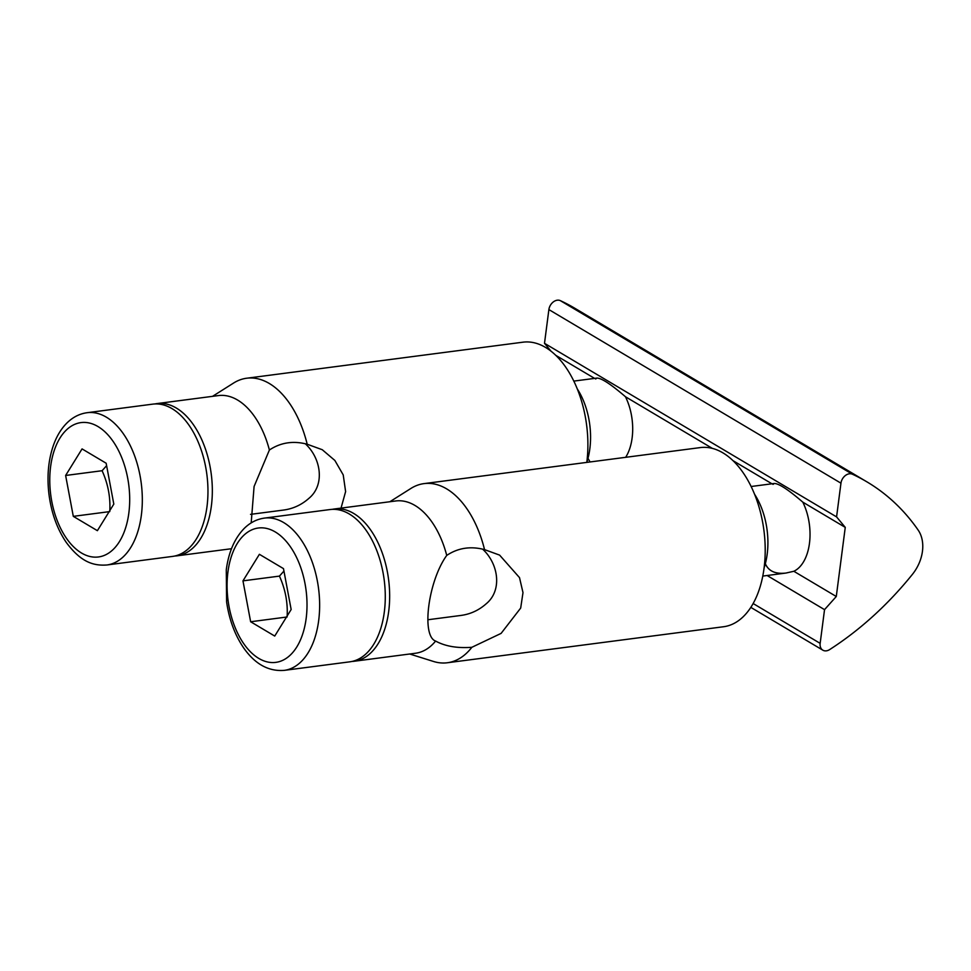 <?xml version="1.0" encoding="UTF-8"?>
<svg xmlns="http://www.w3.org/2000/svg" width="971" height="971" viewBox="0 0 971 971"><rect width="100%" height="100%" fill="white"/><g stroke="black" fill="none" stroke-linecap="round" stroke-linejoin="round"><path stroke-width="1.46" d="M109.759 511.596C110.633 497.565 108.084 483.934 102.101 470.717L106.604 465.667M106.944 564.976L172.583 556.407A76.782 44.569 -97.4 0 0 206.993 506.631A76.782 44.569 -97.4 0 0 152.726 404.142L87.087 412.711C79.622 413.743 72.971 417.105 67.12 422.798C61.416 428.429 56.937 435.688 53.684 444.584C48.441 459.307 46.839 475.632 48.878 493.584C51.208 512.385 56.961 528.612 66.162 542.267C80.569 561.808 92.985 566.02 106.944 564.976A76.782 44.569 -97.4 0 0 141.353 515.188A76.782 44.569 -97.4 0 0 87.087 412.711M97.391 530.676L113.813 504.107L106.155 463.228L82.062 448.905L65.627 475.474L73.298 516.354L97.391 530.676M102.101 470.717L65.627 475.474M109.128 511.681L73.298 516.354M287.1 616.998C287.974 602.955 285.413 589.324 279.43 576.106L283.945 571.057M284.285 670.366L349.924 661.809A76.782 44.569 -97.4 0 0 384.188 579.905A76.782 44.569 -97.4 0 0 330.055 509.544L264.428 518.101C256.963 519.145 250.3 522.507 244.461 528.188C234.715 538.092 228.646 551.965 226.279 569.819L226.607 601.996C229.241 619.862 234.982 635.24 243.818 648.13C255.167 664.2 268.651 671.616 284.285 670.366A76.782 44.569 -97.4 0 0 318.549 588.475A76.782 44.569 -97.4 0 0 264.428 518.101M259.391 554.307L242.968 580.864L250.639 621.756L274.732 636.066L291.154 609.509L283.483 568.618L259.391 554.307M279.43 576.106L242.968 580.864M286.469 617.071L250.639 621.756M332.264 509.35A76.782 44.569 82.6 0 1 334.437 508.974A76.782 44.569 82.6 0 1 353.675 513.441A76.782 44.569 82.6 0 1 389.662 595.636A76.782 44.569 82.6 0 1 354.294 661.239A76.782 44.569 82.6 0 1 352.097 661.433M389.857 501.74L410.903 488.449A90.327 52.434 82.6 0 1 423.999 483.619A90.327 52.434 82.6 0 1 484.541 549.622L499.604 555.109L519.509 577.624L522.993 592.626L520.687 608.064L501.109 633.383L471.857 647.293C457.341 648.385 445.252 646.31 435.603 641.066A76.782 44.569 82.6 0 1 415.552 653.24L354.294 661.239M435.821 641.2L435.603 641.066C421.171 636.005 428.175 581.119 446.733 555.412C458.033 547.887 470.632 545.957 484.541 549.622M334.437 508.974L395.695 500.975A76.782 44.569 82.6 0 1 446.733 555.412M754.552 494.227A57.811 33.56 82.6 0 1 756.093 496.703L757.028 498.317A57.811 33.56 82.6 0 1 767.308 553.154L767.054 555.133A57.811 33.56 82.6 0 1 764.141 567.719M471.857 647.293A90.327 52.434 82.6 0 1 447.364 662.756A90.327 52.434 82.6 0 1 433.467 661.457L409.726 654.005M423.999 483.619L700.249 447.595A90.327 52.434 82.6 0 1 763.922 530.384A90.327 52.434 82.6 0 1 723.613 626.732L447.364 662.756M460.74 615.468C470.365 614.218 478.885 610.286 486.325 603.671C502.444 590.295 498.524 563.75 482.684 549.198M154.923 403.948A76.782 44.569 82.6 0 1 157.096 403.572A76.782 44.569 82.6 0 1 176.334 408.051A76.782 44.569 82.6 0 1 212.333 490.246A76.782 44.569 82.6 0 1 176.953 555.837A76.782 44.569 82.6 0 1 174.756 556.031M251.186 522.896L254.086 486.483L269.392 450.01C280.692 442.485 293.303 440.567 307.2 444.233L322.263 449.719L334.861 460.448L343.224 474.904L345.615 491.593L341.039 508.112M157.096 403.572L218.354 395.585A76.782 44.569 82.6 0 1 269.392 450.01M577.223 388.837A57.811 33.56 82.6 0 1 578.765 391.301L579.687 392.915A57.811 33.56 82.6 0 1 589.967 447.765L589.713 449.731A57.811 33.56 82.6 0 1 586.8 462.33M212.528 396.35L233.562 383.06A90.327 52.434 82.6 0 1 246.658 378.229L522.908 342.193A90.327 52.434 82.6 0 1 586.8 462.39M246.658 378.229A90.327 52.434 82.6 0 1 307.2 444.233M283.411 510.078C293.024 508.816 301.544 504.896 308.984 498.281C325.103 484.905 321.183 458.361 305.355 443.808M829.647 649.587A289.042 214.13 120.7 0 0 912.388 574.395A36.133 26.763 120.7 0 0 918.141 530.057A289.042 214.13 120.7 0 0 866.921 481.859A289.042 214.13 120.7 0 0 852.417 474.224A9.03 6.688 120.7 0 0 840.959 483.182L836.577 516.9L845.256 527.374L836.286 596.497L824.537 609.642L820.155 643.36A9.03 6.688 120.7 0 0 822.838 650.169A9.03 6.688 120.7 0 0 829.647 649.587M866.921 481.859L574.832 308.268A289.042 214.13 120.7 0 0 560.328 300.634A9.03 6.688 120.7 0 0 548.882 309.591L544.5 343.309L551.14 351.332M836.286 596.497L793.829 571.276A45.164 26.217 -97.4 0 0 802.811 502.141L845.256 527.374M824.537 609.642L767.114 575.512M595.624 379.006L596.947 378.083C601.498 378.071 611.002 384.298 625.47 396.751L712.374 448.396M625.664 457.317A45.164 26.217 -97.4 0 0 625.47 396.751M590.065 461.965L587.989 458.324M772.965 484.408L774.275 483.485C778.827 483.461 788.343 489.687 802.811 502.141M793.829 571.276L785.964 573.048C775.428 574.262 768.547 571.142 765.33 563.714M836.577 516.9L544.5 343.309M732.947 460.618L771.921 483.789M555.606 355.228L594.592 378.399M128.84 513.04A67.739 39.326 -97.4 0 0 77.279 423.405A67.739 39.326 -97.4 0 0 63.054 532.921A67.739 39.326 -97.4 0 0 128.84 513.04M227.942 571.931A67.739 39.326 -97.4 0 0 279.514 661.567A67.739 39.326 -97.4 0 0 293.728 552.05A67.739 39.326 -97.4 0 0 227.942 571.931M753.156 603.537L820.155 643.36M560.328 300.634L852.417 474.224M840.959 483.182L548.882 309.591M283.605 510.054L250.542 514.363M596.947 378.083L573.776 381.105M460.934 615.444L427.883 619.753M774.275 483.485L751.117 486.507M785.964 573.048L762.805 576.07M176.953 555.837L231.486 548.724M750.838 607.385L822.838 650.169"/></g></svg>
